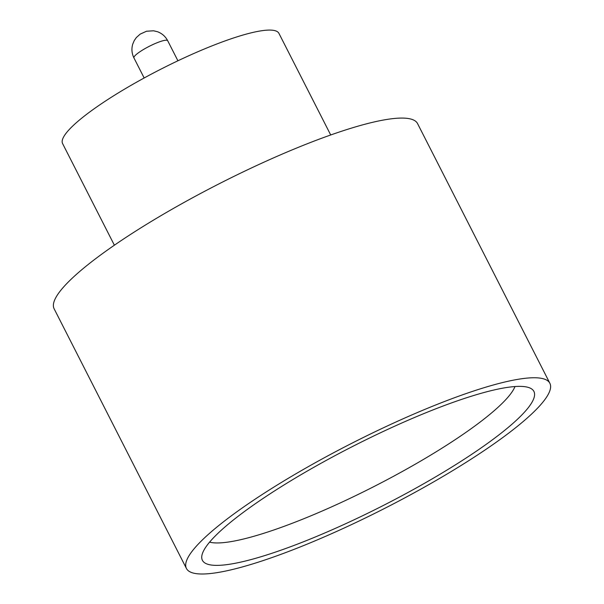 <?xml version="1.0" encoding="UTF-8"?>
<svg xmlns="http://www.w3.org/2000/svg" width="604" height="604" viewBox="0 0 604 604"><rect width="100%" height="100%" fill="white"/><g stroke="black" fill="none" stroke-linecap="round" stroke-linejoin="round"><path stroke-width="0.91" d="M476.262 451.256A186.032 33.265 -27 0 1 297.402 544.136A186.032 33.265 -27 0 1 201.736 556.752A186.032 33.265 -27 0 1 260.052 500.489A186.032 33.265 -27 0 1 531.407 388.772A186.032 33.265 -27 0 1 476.262 451.256M209.588 542.15A174.813 31.257 153 0 0 461.071 435.718A174.813 31.257 153 0 0 514.978 386.545M114.375 245.201L62.605 143.601A121.396 21.706 -27 0 1 100.226 104.552A121.396 21.706 -27 0 1 211.717 45.987A121.396 21.706 -27 0 1 278.942 33.379L330.705 134.979M186.432 568.47L54.126 308.787A203.948 36.466 -27 0 1 117.327 243.186A203.948 36.466 -27 0 1 304.627 144.801A203.948 36.466 -27 0 1 417.568 123.609L549.874 383.283A203.948 36.466 -27 0 1 486.673 448.885A203.948 36.466 -27 0 1 299.373 547.277A203.948 36.466 -27 0 1 186.432 568.47A203.948 36.466 -27 0 1 249.633 502.86A203.948 36.466 -27 0 1 436.941 404.476A203.948 36.466 -27 0 1 549.874 383.283M167.693 40.725A18.935 3.39 153 0 0 157.206 42.695A18.935 3.39 153 0 0 139.811 51.831A18.935 3.39 153 0 0 133.945 57.924C131.778 53.484 131.362 48.924 132.699 44.251L134.209 40.642L136.323 37.569L140.158 34.134L146.508 31.242L153.552 30.789L157.365 31.687C161.932 33.348 165.375 36.361 167.693 40.725L177.916 60.785M133.945 57.924L144.167 77.984"/></g></svg>
